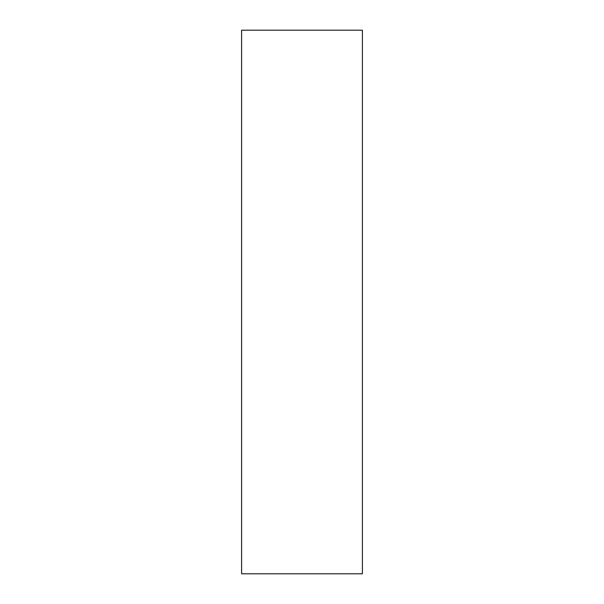 <?xml version="1.0" encoding="UTF-8"?>
<svg xmlns="http://www.w3.org/2000/svg" width="604" height="604" viewBox="0 0 604 604"><rect width="100%" height="100%" fill="white"/><g stroke="black" fill="none" stroke-linecap="round" stroke-linejoin="round"><path stroke-width="0.45" stroke-dasharray="3.02 2.27" d="M362.4 30.2L241.6 30.2L241.6 573.8L362.4 573.8L362.4 30.2"/><path stroke-width="0.91" d="M362.4 30.2L241.6 30.2L241.6 573.8L362.4 573.8L362.4 30.2"/></g></svg>
